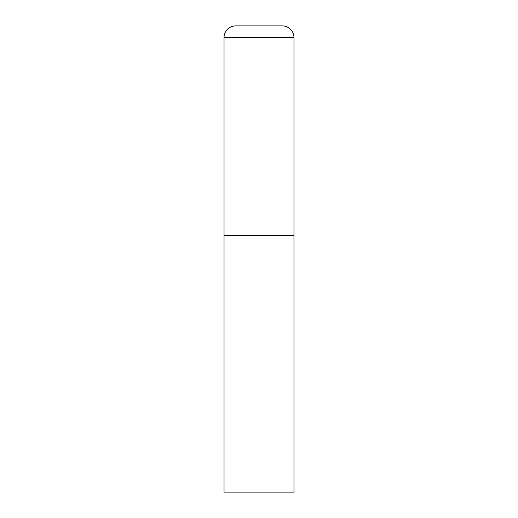 <?xml version="1.0" encoding="UTF-8"?>
<svg xmlns="http://www.w3.org/2000/svg" width="518" height="518" viewBox="0 0 518 518"><rect width="100%" height="100%" fill="white"/><g stroke="black" fill="none" stroke-linecap="round" stroke-linejoin="round"><path stroke-width="0.39" stroke-dasharray="2.59 1.94" d="M293.965 235.69L224.035 235.69L293.965 235.69M224.035 492.1L293.965 492.1M293.965 37.555L224.035 37.555"/><path stroke-width="0.78" d="M235.69 25.9A11.655 11.655 0 0 0 224.035 37.555L224.035 492.1L293.965 492.1L293.965 235.69L224.035 235.69L293.965 235.69L293.965 37.555A11.655 11.655 0 0 0 282.31 25.9L235.69 25.9L282.31 25.9M224.035 37.555L293.965 37.555"/></g></svg>
